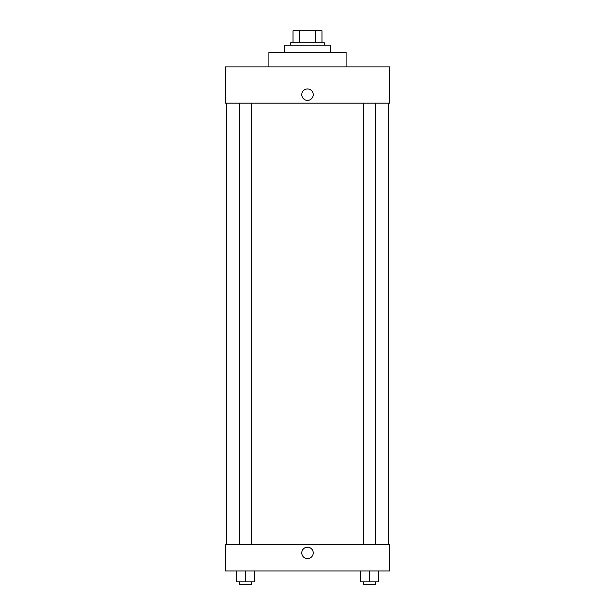 <?xml version="1.0" encoding="UTF-8"?>
<svg xmlns="http://www.w3.org/2000/svg" width="615" height="615" viewBox="0 0 615 615"><rect width="100%" height="100%" fill="white"/><g stroke="black" fill="none" stroke-linecap="round" stroke-linejoin="round"><path stroke-width="0.92" d="M299.72 42.812L299.72 30.75L293.032 30.75L293.032 42.812L293.032 30.75M299.72 30.75L321.968 30.75L321.968 42.812M315.28 42.812L315.28 30.75M290.618 45.218L290.618 42.812L324.382 42.812L324.382 45.218M330.409 52.459L330.409 45.218L284.591 45.218L284.591 52.459M346.091 66.927L346.091 52.459L268.909 52.459L268.909 66.927M389.503 66.927L225.497 66.927L389.503 66.927L389.503 103.105L225.497 103.105L225.497 66.927M301.773 94.664A5.727 5.727 0 0 1 310.367 89.698A5.727 5.727 0 0 1 310.367 99.622A5.727 5.727 0 0 1 301.773 94.664M363.596 103.105L363.596 544.46M239.343 544.46L239.343 103.105M225.497 544.46L389.503 544.46L389.503 570.989L225.497 570.989L225.497 544.46M307.5 558.628A5.727 5.727 0 0 1 302.542 550.033A5.727 5.727 0 0 1 312.458 550.033A5.727 5.727 0 0 1 307.5 558.628M360.582 570.989L360.582 581.836L378.671 581.836L378.671 570.989L378.671 581.836M369.63 581.836L369.63 570.989M375.657 581.836L375.657 584.25L363.596 584.25L363.596 581.836M236.329 570.989L236.329 581.836L254.418 581.836L254.418 570.989L254.418 581.836M245.37 581.836L245.37 570.989M251.404 581.836L251.404 584.25L239.343 584.25L239.343 581.836M388.296 544.46L388.296 103.105M226.704 544.46L226.704 103.105M375.657 103.105L375.657 544.46M251.404 544.46L251.404 103.105"/></g></svg>
